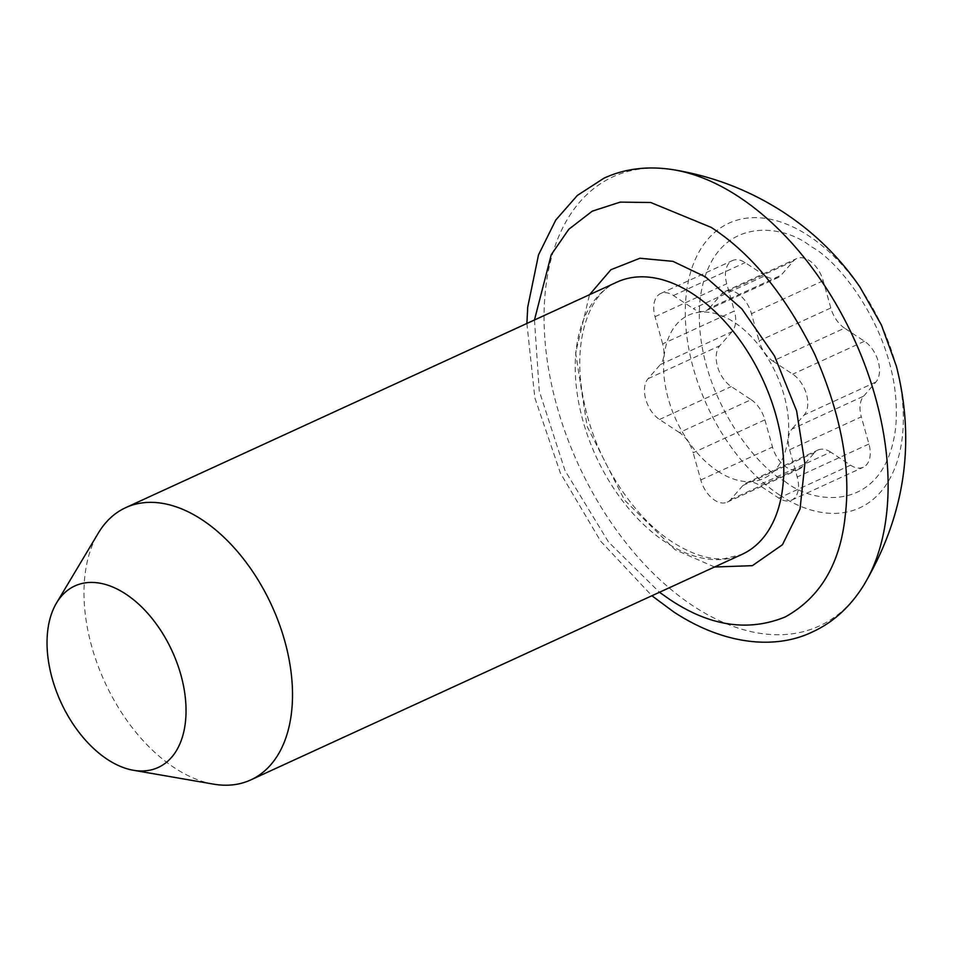 <?xml version="1.0" encoding="UTF-8"?>
<svg xmlns="http://www.w3.org/2000/svg" width="953" height="953" viewBox="0 0 953 953"><rect width="100%" height="100%" fill="white"/><g stroke="black" fill="none" stroke-linecap="round" stroke-linejoin="round"><path stroke-width="0.71" stroke-dasharray="4.76 3.57" d="M714.536 566.999L674.974 549.643L624.56 500.134L587.179 426.575L575.624 352.896L589.526 294.703M213.508 784.128A149.812 91.822 65.3 0 1 174.351 767.737A149.812 91.822 65.3 0 1 84.924 575.672A149.812 91.822 65.3 0 1 98.278 533.144M534.466 319.982L539.279 391.052L565.022 470.591L608.55 542.09L659.476 592.278M830.659 452.091A24.969 15.308 -114.7 0 0 817.924 450.066A24.969 15.308 -114.7 0 0 814.589 452.592L742.875 485.518A24.969 15.308 65.3 0 1 746.211 482.992A24.969 15.308 65.3 0 1 758.945 485.017L830.659 452.091L850.552 465.195A24.969 15.308 -114.7 0 0 863.287 467.232A24.969 15.308 -114.7 0 0 868.933 444.038L861.309 416.83L789.596 449.756A24.969 15.308 65.3 0 1 791.907 429.088L863.632 396.162A24.969 15.308 -114.7 0 0 861.309 416.83M863.632 396.162L875.89 382.058A24.969 15.308 -114.7 0 0 864.454 341.245L844.561 328.142L772.847 361.068A24.969 15.308 65.3 0 1 759.1 340.9L830.813 307.974A24.969 15.308 -114.7 0 0 844.561 328.142M830.813 307.974L823.189 280.766A24.969 15.308 -114.7 0 0 796.696 258.573A24.969 15.308 -114.7 0 0 793.361 261.11L781.103 275.214L709.377 308.141A24.969 15.308 65.3 0 1 706.042 310.666A24.969 15.308 65.3 0 1 693.308 308.641L765.021 275.715A24.969 15.308 -114.7 0 0 777.755 277.74A24.969 15.308 -114.7 0 0 781.103 275.214M765.021 275.715L745.139 262.611A24.969 15.308 -114.7 0 0 732.404 260.574A24.969 15.308 -114.7 0 0 726.746 283.768L734.37 310.976L662.657 343.902A24.969 15.308 65.3 0 1 660.346 364.57L732.059 331.644A24.969 15.308 -114.7 0 0 734.37 310.976M732.059 331.644L719.801 345.748A24.969 15.308 -114.7 0 0 731.237 386.561L751.119 399.664L679.406 432.591A24.969 15.308 65.3 0 1 693.165 452.758L764.878 419.832A24.969 15.308 -114.7 0 0 751.119 399.664M764.878 419.832L772.502 447.04A24.969 15.308 -114.7 0 0 786.261 467.196A24.969 15.308 -114.7 0 0 798.995 469.233A24.969 15.308 -114.7 0 0 802.331 466.696L814.589 452.592M742.875 485.518L730.617 499.622A24.969 15.308 65.3 0 1 727.27 502.16A24.969 15.308 65.3 0 1 714.536 500.122A24.969 15.308 65.3 0 1 700.789 479.967L693.165 452.758M789.596 449.756L797.22 476.965A24.969 15.308 65.3 0 1 791.562 500.158A24.969 15.308 65.3 0 1 778.827 498.121L758.945 485.017M717.788 471.199A89.88 55.095 -114.7 0 0 788.119 437.689A89.88 55.095 -114.7 0 0 734.465 322.459A89.88 55.095 -114.7 0 0 664.134 355.969A89.88 55.095 -114.7 0 0 717.788 471.199M679.406 432.591L659.524 419.487A24.969 15.308 65.3 0 1 648.076 378.675L660.346 364.57M662.657 343.902L655.033 316.694A24.969 15.308 65.3 0 1 660.691 293.5A24.969 15.308 65.3 0 1 673.426 295.537L693.308 308.641M709.377 308.141L721.635 294.036A24.969 15.308 65.3 0 1 724.983 291.499A24.969 15.308 65.3 0 1 751.464 313.692L759.1 340.9M772.847 361.068L792.729 374.172A24.969 15.308 65.3 0 1 804.177 414.984L791.907 429.088M617.008 282.088A149.812 91.822 -114.7 0 0 578.614 402.142A149.812 91.822 -114.7 0 0 665.611 542.186A149.812 91.822 -114.7 0 0 742.018 554.372L724.03 558.732C708.651 559.745 691.461 554.193 672.461 542.078C633.423 517.181 596.507 460.644 584.785 405.251C570.359 343.985 588.728 292.785 617.008 282.088M672.83 169.646A247.149 151.479 -114.7 0 0 544.377 330.62A247.149 151.479 -114.7 0 0 693.129 605.941A247.149 151.479 -114.7 0 0 863.68 585.333M779.768 495.131A156.637 96.003 65.3 0 1 686.267 294.322A156.637 96.003 65.3 0 1 808.847 235.915A156.637 96.003 65.3 0 1 902.348 436.736A156.637 96.003 65.3 0 1 779.768 495.131M784.688 481.194C812.754 504.756 884.539 514.275 895.606 428.338C904.016 340.65 840.129 260.753 811.003 246.613C782.925 223.05 711.152 213.532 700.074 299.468C691.675 387.156 755.562 467.053 784.688 481.194M700.789 479.967L772.502 447.04M850.552 465.195L778.827 498.121M868.933 444.038L797.22 476.965M730.617 499.622L802.331 466.696M875.89 382.058L804.177 414.984M864.454 341.245L792.729 374.172M659.524 419.487L731.237 386.561M648.076 378.675L719.801 345.748M823.189 280.766L751.464 313.692M793.361 261.11L721.635 294.036M655.033 316.694L726.746 283.768M673.426 295.537L745.139 262.611M526.89 323.46L534.847 397.866L560.376 473.033L600.747 541.328L651.9 595.744M746.211 482.992L817.924 450.066M791.562 500.158L863.287 467.232M727.27 502.16L798.995 469.233M724.983 291.499L796.696 258.573M660.691 293.5L732.404 260.574M706.042 310.666L777.755 277.74"/><path stroke-width="1.43" d="M589.526 294.703L610.909 269.711L639.951 258.251L672.949 261.348L705.565 276.942L741.899 308.939L774.491 355.922L796.589 410.779L804.88 463.515L800.055 508.985L782.449 544.735L752.346 565.677L714.536 566.999M56.549 602.951L98.278 533.144A149.812 91.822 65.3 0 1 125.748 507.627A149.812 91.822 65.3 0 1 202.155 519.826A149.812 91.822 65.3 0 1 291.582 711.879A149.812 91.822 65.3 0 1 250.758 779.923A149.812 91.822 65.3 0 1 213.508 784.128L133.372 770.262A99.874 61.206 65.3 0 1 47.65 631.303A99.874 61.206 65.3 0 1 56.549 602.951A99.874 61.206 65.3 0 1 139.174 604.607A99.874 61.206 65.3 0 1 185.418 722.1A99.874 61.206 65.3 0 1 133.372 770.262M659.476 592.278L669.411 599.223C709.425 626.145 747.986 632.065 785.117 616.996C820.235 597.65 840.284 563.795 845.263 515.442C851.077 467.661 840.856 413.864 814.612 354.051C785.76 295.501 751.262 253.272 711.129 227.362L650.708 202.501L620.212 202.119L592.278 211.161L568.81 229.256L551.227 254.737L534.466 319.982M250.758 779.923L742.018 554.372A149.812 91.822 -114.7 0 0 780.412 434.33A149.812 91.822 -114.7 0 0 693.415 294.274A149.812 91.822 -114.7 0 0 617.008 282.088L125.748 507.627M651.9 595.744L673.604 611.85C724.268 645.181 775.551 649.767 812.373 631.97C833.125 622.452 850.219 606.906 863.68 585.333A247.149 151.479 -114.7 0 0 739.004 196.949A247.149 151.479 -114.7 0 0 672.83 169.646C647.706 165.786 624.775 168.621 604.023 178.151L577.339 195.436L555.766 220.048L538.516 254.856L527.712 307.2L526.89 323.46M863.68 585.333C904.862 515.811 915.785 442.8 896.428 366.297L881.442 325.068L860.035 287.187C839.915 257.703 814.72 232.937 784.438 212.888C750.452 190.636 713.249 176.21 672.83 169.646"/></g></svg>
